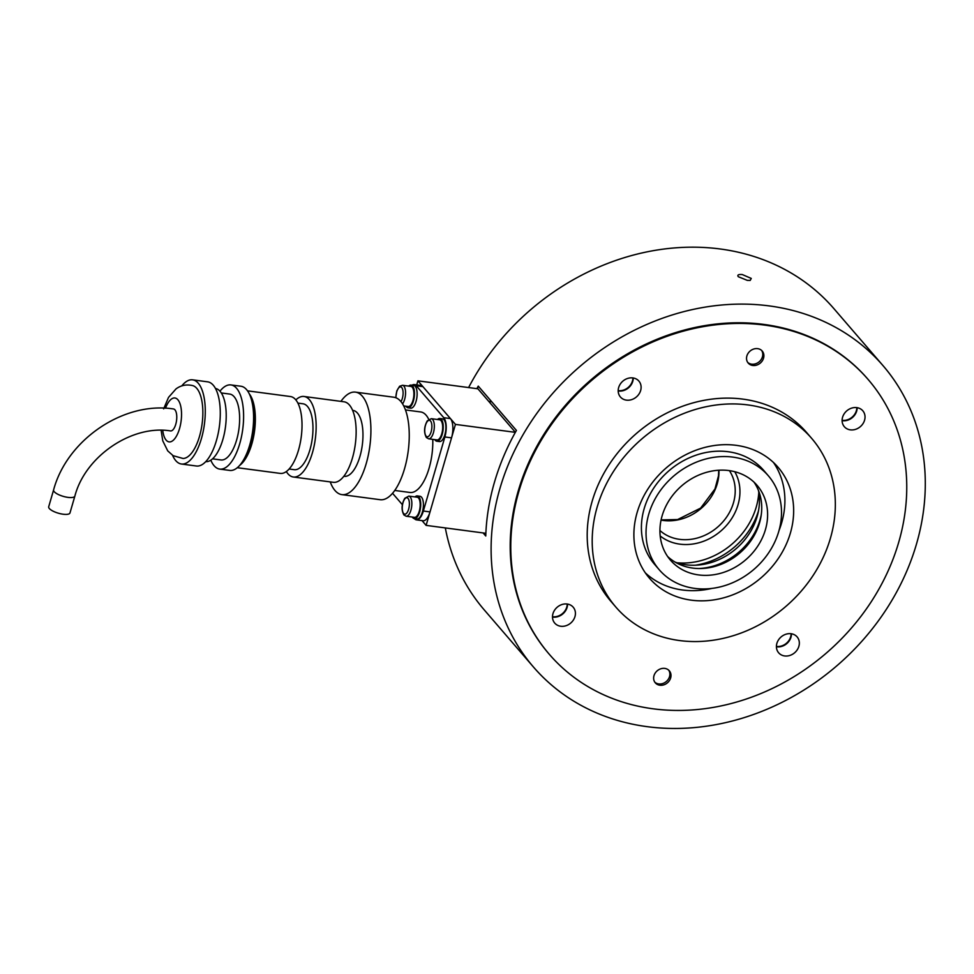 <?xml version="1.0" encoding="UTF-8"?>
<svg xmlns="http://www.w3.org/2000/svg" width="974" height="974" viewBox="0 0 974 974"><rect width="100%" height="100%" fill="white"/><g stroke="black" fill="none" stroke-linecap="round" stroke-linejoin="round"><path stroke-width="1.46" d="M868.199 379.556L867.639 378.898A210.469 179.873 139.2 0 0 763.945 324.427A210.469 179.873 139.2 0 0 545.976 431.08A210.469 179.873 139.2 0 0 548.764 653.676L549.336 654.333A210.469 179.873 139.2 0 0 653.03 708.792A210.469 179.873 139.2 0 0 870.987 602.139A210.469 179.873 139.2 0 0 868.199 379.556A210.469 179.873 139.2 0 0 764.505 325.085A210.469 179.873 139.2 0 0 546.548 431.738A210.469 179.873 139.2 0 0 549.336 654.333M883.016 365.64A230.777 197.235 -40.8 0 1 886.072 609.712A230.777 197.235 -40.8 0 1 647.089 726.653A230.777 197.235 -40.8 0 1 533.387 666.934A230.777 197.235 -40.8 0 1 530.331 422.862A230.777 197.235 -40.8 0 1 769.314 305.921A230.777 197.235 -40.8 0 1 883.016 365.64L833.963 308.709A230.777 197.235 139.2 0 0 720.261 248.991A230.777 197.235 139.2 0 0 468.604 387.567M445.325 527.92A230.777 197.235 139.2 0 0 484.334 610.004L533.387 666.934M747.289 280.366L738.268 276.701C737.123 274.96 738.462 274.242 742.285 274.558L751.258 278.418L750.187 280.427L747.289 280.366M476.846 388.65A230.777 197.235 -40.8 0 1 478.258 386.13L516.427 430.423A230.777 197.235 139.2 0 0 485.758 536.004L483.116 532.936M842.145 420.342A12.187 10.41 -40.8 0 1 842.108 420.33A12.187 10.41 139.2 0 0 856.377 410.687A12.187 10.41 139.2 0 0 856.84 407.643A12.187 10.41 -40.8 0 1 842.145 420.342M618.222 390.635A12.187 10.41 -40.8 0 1 618.186 390.623A12.187 10.41 139.2 0 0 618.222 390.635A12.187 10.41 139.2 0 0 632.917 377.936A12.187 10.41 -40.8 0 1 618.222 390.635M552.538 616.737A12.187 10.41 -40.8 0 1 552.502 616.725A12.187 10.41 139.2 0 0 566.771 607.082A12.187 10.41 139.2 0 0 567.233 604.038A12.187 10.41 -40.8 0 1 552.538 616.737M776.461 646.444A12.187 10.41 -40.8 0 1 776.412 646.432A12.187 10.41 139.2 0 0 776.461 646.444A12.187 10.41 139.2 0 0 791.144 633.745A12.187 10.41 -40.8 0 1 776.461 646.444M477.503 388.748L478.258 386.13M645.336 572.87A84.921 72.587 139.2 0 0 682.518 590A84.921 72.587 139.2 0 0 711.836 588.418M779.005 530.538A84.921 72.587 139.2 0 0 773.453 462.467M691.284 600.167A84.921 72.587 139.2 0 0 779.224 557.128A84.921 72.587 139.2 0 0 778.104 467.313A84.921 72.587 139.2 0 0 736.259 445.337A84.921 72.587 139.2 0 0 648.319 488.364A84.921 72.587 139.2 0 0 649.439 578.191A84.921 72.587 139.2 0 0 691.284 600.167M747.995 404.941A129.238 110.452 139.2 0 0 614.156 470.43A129.238 110.452 139.2 0 0 615.872 607.106A129.238 110.452 139.2 0 0 679.548 640.551A129.238 110.452 139.2 0 0 813.375 575.062A129.238 110.452 139.2 0 0 811.671 438.385A129.238 110.452 139.2 0 0 747.995 404.941M811.671 438.385L806.667 432.578A129.238 110.452 139.2 0 0 742.992 399.133A129.238 110.452 139.2 0 0 609.152 464.622A129.238 110.452 139.2 0 0 610.868 601.299L615.872 607.106M675.177 562.144A60.924 52.072 139.2 0 0 686 564.774A60.924 52.072 139.2 0 0 758.442 490.397M698.821 568.536A60.924 52.072 139.2 0 0 761.266 514.722M776.875 643.388A12.187 10.41 -40.8 0 1 785.884 634.244A12.187 10.41 -40.8 0 1 797.109 636.886A12.187 10.41 -40.8 0 1 798.875 646.31A12.187 10.41 -40.8 0 1 789.877 655.441A12.187 10.41 -40.8 0 1 778.652 652.799A12.187 10.41 -40.8 0 1 776.875 643.388M790.998 637.154A12.187 10.41 139.2 0 0 791.46 633.794A12.187 10.41 -40.8 0 1 776.765 646.809A12.187 10.41 -40.8 0 1 776.412 646.748A12.187 10.41 139.2 0 0 790.998 637.154M653.98 675.712A9.229 7.889 -40.8 0 1 660.81 668.785A9.229 7.889 -40.8 0 1 669.308 670.794A9.229 7.889 -40.8 0 1 670.648 677.928A9.229 7.889 -40.8 0 1 663.83 684.844A9.229 7.889 -40.8 0 1 655.319 682.847A9.229 7.889 -40.8 0 1 653.98 675.712M763.543 358.164A9.229 7.889 -40.8 0 1 756.725 365.092A9.229 7.889 -40.8 0 1 748.227 363.083A9.229 7.889 -40.8 0 1 746.875 355.96A9.229 7.889 -40.8 0 1 753.706 349.033A9.229 7.889 -40.8 0 1 762.204 351.03A9.229 7.889 -40.8 0 1 763.543 358.164M850.339 429.851A12.187 10.41 -40.8 0 1 844.336 426.697A12.187 10.41 -40.8 0 1 844.178 413.804A12.187 10.41 -40.8 0 1 856.791 407.631A12.187 10.41 -40.8 0 1 862.794 410.784A12.187 10.41 -40.8 0 1 862.964 423.678A12.187 10.41 -40.8 0 1 850.339 429.851M842.108 420.646A12.187 10.41 139.2 0 0 842.461 420.707A12.187 10.41 139.2 0 0 857.144 407.692A12.187 10.41 -40.8 0 1 856.682 411.052A12.187 10.41 -40.8 0 1 842.108 420.646M640.649 390.489A12.187 10.41 -40.8 0 1 631.639 399.632A12.187 10.41 -40.8 0 1 620.426 396.99A12.187 10.41 -40.8 0 1 618.648 387.579A12.187 10.41 -40.8 0 1 627.658 378.436A12.187 10.41 -40.8 0 1 638.883 381.077A12.187 10.41 -40.8 0 1 640.649 390.489M618.186 390.939A12.187 10.41 139.2 0 0 632.771 381.345A12.187 10.41 139.2 0 0 633.234 377.985A12.187 10.41 -40.8 0 1 618.539 390.988A12.187 10.41 -40.8 0 1 618.186 390.939M567.185 604.026A12.187 10.41 -40.8 0 1 573.187 607.179A12.187 10.41 -40.8 0 1 573.357 620.073A12.187 10.41 -40.8 0 1 560.732 626.245A12.187 10.41 -40.8 0 1 554.73 623.092A12.187 10.41 -40.8 0 1 554.571 610.199A12.187 10.41 -40.8 0 1 567.185 604.026M552.855 617.09A12.187 10.41 139.2 0 0 567.538 604.087A12.187 10.41 -40.8 0 1 567.075 607.447A12.187 10.41 -40.8 0 1 552.502 617.041A12.187 10.41 139.2 0 0 552.855 617.09M421.998 520.603L426.113 525.376L485.856 533.302M426.113 525.376L455.442 424.396L515.343 432.346M515.38 432.286L477.905 388.796L417.907 380.834L416.726 384.9M455.442 424.396L417.907 380.834M668.7 670.173A9.229 7.889 -40.8 0 1 669.528 676.613A9.229 7.889 -40.8 0 1 663.16 683.383A9.229 7.889 -40.8 0 1 654.808 682.153M761.607 350.421A9.229 7.889 -40.8 0 1 762.423 356.861A9.229 7.889 -40.8 0 1 756.067 363.619A9.229 7.889 -40.8 0 1 747.703 362.401M406.146 516.232L414.486 517.34A10.154 4.2 -82.4 0 0 419.258 511.265A10.154 4.2 -82.4 0 0 417.152 497.203L408.824 496.107L404.77 498.298C401.532 504.349 401.227 509.901 403.893 514.942L406.146 516.232A10.154 4.2 -82.4 0 0 410.931 510.157A10.154 4.2 -82.4 0 0 410.176 496.91A10.154 4.2 -82.4 0 0 408.824 496.107M428.645 438.824L436.973 439.919A10.154 4.2 -82.4 0 0 441.758 433.856A10.154 4.2 -82.4 0 0 439.651 419.794L431.312 418.686L427.257 420.878C424.019 426.929 423.727 432.48 426.381 437.533L428.645 438.824A10.154 4.2 -82.4 0 0 433.418 432.748A10.154 4.2 -82.4 0 0 432.663 419.502A10.154 4.2 -82.4 0 0 431.312 418.686M403.711 405.927L408.191 406.523A10.154 4.2 -82.4 0 0 412.976 400.448A10.154 4.2 -82.4 0 0 410.87 386.398L402.53 385.29L399.608 386.252L396.82 390.878L395.773 397.709M406.024 406.243A11.445 4.724 -82.4 0 0 408.021 407.802A11.445 4.724 -82.4 0 0 413.414 400.959A11.445 4.724 -82.4 0 0 411.04 385.107A11.445 4.724 -82.4 0 0 408.703 386.106M408.021 407.802L410.687 408.155A11.445 4.724 -82.4 0 0 416.081 401.312A11.445 4.724 -82.4 0 0 413.707 385.461L411.04 385.107M434.818 439.639A11.445 4.724 -82.4 0 0 436.802 441.21A11.445 4.724 -82.4 0 0 442.196 434.355A11.445 4.724 -82.4 0 0 439.822 418.516A11.445 4.724 -82.4 0 0 437.484 419.502M436.802 441.21L439.469 441.563A11.445 4.724 -82.4 0 0 444.862 434.721A11.445 4.724 -82.4 0 0 442.488 418.869L439.822 418.516M412.319 517.048A11.445 4.724 -82.4 0 0 414.315 518.618A11.445 4.724 -82.4 0 0 419.697 511.776A11.445 4.724 -82.4 0 0 417.322 495.924A11.445 4.724 -82.4 0 0 414.997 496.923M414.315 518.618L416.982 518.972A11.445 4.724 -82.4 0 0 422.363 512.129A11.445 4.724 -82.4 0 0 419.989 496.277L417.322 495.924M758.795 492.32A69.97 59.804 -40.8 0 1 756.226 507.101A69.97 59.804 -40.8 0 1 677.027 562.777M758.515 510.741A69.97 59.804 -40.8 0 1 695.29 565.224M667.665 556.531A57.235 48.919 139.2 0 0 719.689 564.871A57.235 48.919 139.2 0 0 759.562 522.782A57.235 48.919 139.2 0 0 753.998 482.13M662.101 515.891A57.235 48.919 139.2 0 0 670.416 560.111A57.235 48.919 139.2 0 0 723.134 572.542A57.235 48.919 139.2 0 0 765.442 529.6A57.235 48.919 139.2 0 0 757.127 485.393A57.235 48.919 139.2 0 0 704.409 472.962A57.235 48.919 139.2 0 0 662.101 515.891M778.774 531.378A72.003 61.532 139.2 0 0 768.316 475.75A72.003 61.532 139.2 0 0 701.998 460.105A72.003 61.532 139.2 0 0 648.769 514.126A72.003 61.532 139.2 0 0 659.228 569.753A72.003 61.532 139.2 0 0 725.545 585.386A72.003 61.532 139.2 0 0 778.774 531.378M768.316 475.75L763.689 470.369A72.003 61.532 139.2 0 0 697.36 454.736A72.003 61.532 139.2 0 0 644.143 508.757A72.003 61.532 139.2 0 0 654.601 564.372L659.228 569.753M53.594 489.934C67.011 439.676 123.674 401.178 173.469 408.958A11.079 4.578 97.6 0 1 174.943 409.835A11.079 4.578 97.6 0 1 176.221 422.448A11.079 4.578 97.6 0 1 170.547 430.922C132.062 424.53 85.237 456.149 74.864 496.119L69.97 512.945A11.079 3.482 16.2 0 1 60.765 513.809A11.079 3.482 16.2 0 1 49.333 508.525A11.079 3.482 16.2 0 1 48.7 506.76L53.594 489.934A11.079 3.482 16.2 0 0 54.227 491.7A11.079 3.482 16.2 0 0 65.66 496.971A11.079 3.482 16.2 0 0 74.864 496.119M405.44 409.932L420.683 411.953A40.616 16.777 97.6 0 1 426.101 415.192A40.616 16.777 97.6 0 1 428.743 419.368M330.235 481.899A51.695 21.355 -82.4 0 0 334.983 490.494A51.695 21.355 -82.4 0 0 341.874 494.622A51.695 21.355 -82.4 0 0 368.318 455.126A51.695 21.355 -82.4 0 0 362.365 396.248A51.695 21.355 -82.4 0 0 355.473 392.132A51.695 21.355 -82.4 0 0 340.924 401.373M341.874 494.622L380.213 499.711A51.695 21.355 -82.4 0 0 406.657 460.215A51.695 21.355 -82.4 0 0 400.704 401.337A51.695 21.355 -82.4 0 0 393.813 397.222L355.473 392.132M343.871 476.262L344.309 476.323A33.226 13.733 -82.4 0 0 361.305 450.925A33.226 13.733 -82.4 0 0 357.47 413.086A33.226 13.733 -82.4 0 0 353.051 410.431L352.612 410.371M286.332 471.562A40.616 16.777 -82.4 0 0 287.914 473.766A40.616 16.777 -82.4 0 0 293.332 477.004A40.616 16.777 -82.4 0 0 314.115 445.97A40.616 16.777 -82.4 0 0 309.428 399.717A40.616 16.777 -82.4 0 0 304.022 396.479A40.616 16.777 -82.4 0 0 295.84 399.912M293.332 477.004L333.327 482.313A40.616 16.777 -82.4 0 0 354.11 451.279A40.616 16.777 -82.4 0 0 349.435 405.026A40.616 16.777 -82.4 0 0 344.017 401.787L304.022 396.479M289.144 469.005L294.306 469.687A33.226 13.733 -82.4 0 0 311.303 444.29A33.226 13.733 -82.4 0 0 307.48 406.45A33.226 13.733 -82.4 0 0 303.048 403.796L297.886 403.114M237.339 467.715L280.244 473.401A38.765 16.01 -82.4 0 0 300.077 443.791A38.765 16.01 -82.4 0 0 295.609 399.632A38.765 16.01 -82.4 0 0 290.435 396.54L247.53 390.842M210.81 460.203A42.466 17.544 -82.4 0 0 214.097 465.718A42.466 17.544 -82.4 0 0 219.759 469.103A42.466 17.544 -82.4 0 0 241.479 436.669A42.466 17.544 -82.4 0 0 236.585 388.309A42.466 17.544 -82.4 0 0 230.923 384.925A42.466 17.544 -82.4 0 0 219.966 391.183M219.759 469.103L229.754 470.43A42.466 17.544 -82.4 0 0 251.475 437.996A42.466 17.544 -82.4 0 0 246.58 389.637A42.466 17.544 -82.4 0 0 240.931 386.24L230.923 384.925M212.563 458.839L220.964 459.959A33.226 13.733 -82.4 0 0 237.973 434.562A33.226 13.733 -82.4 0 0 234.137 396.722A33.226 13.733 -82.4 0 0 229.706 394.068L221.305 392.948M205.745 461.652A36.927 15.255 -82.4 0 0 224.434 433.113A36.927 15.255 -82.4 0 0 220.124 391.365A36.927 15.255 -82.4 0 0 215.449 388.456M172.568 455.333A42.466 17.544 -82.4 0 0 175.758 460.629A42.466 17.544 -82.4 0 0 181.42 464.014A42.466 17.544 -82.4 0 0 203.152 431.579A42.466 17.544 -82.4 0 0 198.258 383.22A42.466 17.544 -82.4 0 0 192.596 379.836A42.466 17.544 -82.4 0 0 181.773 385.911M181.42 464.014L196.419 466.01A42.466 17.544 -82.4 0 0 218.152 433.564A42.466 17.544 -82.4 0 0 213.257 385.205A42.466 17.544 -82.4 0 0 207.596 381.82L192.596 379.836M161.112 430.289L162.768 440.832L167.735 450.889L173.153 455.698L183.039 458.474A36.805 15.207 -82.4 0 0 199.487 436.401A36.805 15.207 -82.4 0 0 192.706 385.607C186.533 384.17 180.969 385.266 176.026 388.894L168.502 397.416L163.644 408.873M412.014 385.241A14.768 6.1 97.6 0 1 414.279 384.584A14.768 6.1 97.6 0 1 416.239 385.753L443.779 417.712A14.768 6.1 97.6 0 1 444.874 436.973L451.534 437.862A14.768 6.1 -82.4 0 0 450.438 418.589L422.911 386.641A14.768 6.1 -82.4 0 0 420.938 385.461L414.279 384.584M451.534 437.862L430.021 511.91L423.361 511.021A14.768 6.1 97.6 0 1 416.409 519.86A14.768 6.1 97.6 0 1 414.437 518.679L414.4 518.631M402.372 504.678L392.559 493.294M423.361 511.021L444.874 436.973M432.773 439.371A40.616 16.777 97.6 0 1 410.005 492.479L394.762 490.458M416.409 519.86L423.069 520.749A14.768 6.1 -82.4 0 0 430.021 511.91M244.267 458.705A36.927 15.255 -82.4 0 0 251.876 401.349M239.811 465.268A38.765 16.01 -82.4 0 0 254.555 430.885A38.765 16.01 -82.4 0 0 249.283 393.861M408.021 498.371A8.303 3.433 97.6 0 1 408.63 509.219A8.303 3.433 97.6 0 1 403.626 513.517A8.303 3.433 97.6 0 1 403.005 502.681A8.303 3.433 97.6 0 1 408.021 498.371M430.508 420.963A8.303 3.433 97.6 0 1 431.129 431.799A8.303 3.433 97.6 0 1 426.113 436.108A8.303 3.433 97.6 0 1 425.492 425.261A8.303 3.433 97.6 0 1 430.508 420.963M402.542 403.857A10.154 4.2 -82.4 0 0 404.636 399.352A10.154 4.2 -82.4 0 0 403.881 386.094A10.154 4.2 -82.4 0 0 402.53 385.29M395.968 397.782A8.303 3.433 97.6 0 1 396.71 391.865A8.303 3.433 97.6 0 1 401.726 387.555A8.303 3.433 97.6 0 1 400.947 401.629M660.189 535.968A49.844 42.6 139.2 0 0 679.864 544.149A49.844 42.6 139.2 0 0 729.222 522.101A49.844 42.6 139.2 0 0 734.749 471.708M729.416 470.649A46.155 39.447 -40.8 0 1 733.471 502.791A46.155 39.447 -40.8 0 1 679.584 539.34A46.155 39.447 -40.8 0 1 659.922 530.526M661.054 520.092A46.155 39.447 139.2 0 0 663.318 520.457A46.155 39.447 139.2 0 0 717.205 483.908A46.155 39.447 139.2 0 0 718.934 470.223M162.743 430.313A22.159 9.156 -82.4 0 0 166.14 440.126A22.159 9.156 -82.4 0 0 179.52 428.645A22.159 9.156 -82.4 0 0 178.437 400.472A22.159 9.156 -82.4 0 0 165.483 408.24M416.239 385.753L422.911 386.641M450.438 418.589L443.779 417.712M491.748 401.775L488.753 401.385M661.102 519.897L677.624 519.544L700.647 508.111L714.953 488.985L718.495 475.823L718.727 470.235"/></g></svg>
